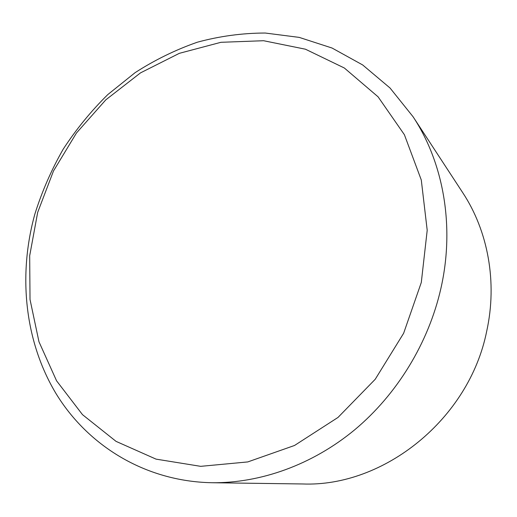 <?xml version="1.0" encoding="UTF-8"?>
<svg xmlns="http://www.w3.org/2000/svg" width="517" height="517" viewBox="0 0 517 517"><rect width="100%" height="100%" fill="white"/><g stroke="black" fill="none" stroke-linecap="round" stroke-linejoin="round"><path stroke-width="0.78" d="M34.891 213.999C18.056 274.54 24.409 340.664 55.804 393.224C87.451 445.357 144.863 481.43 211.86 482.729C260.381 483.285 312.242 464.919 354.759 429.75C397.088 394.361 428.47 343.023 440.852 288.622C455.012 226.517 443.502 162.79 413.051 116.719L390.025 87.993L362.675 64.955L332.063 48.036L299.24 37.398L265.227 33.03C242.286 33.088 219.673 36.145 197.391 42.194C175.541 49.819 154.783 59.972 135.124 72.645L107.743 94.63C90.953 111.2 76.089 129.405 63.145 149.264C51.416 169.86 41.993 191.445 34.891 213.999M413.051 116.719L462.767 192.738C487.932 230.873 497.548 282.062 486.704 331.203C469.158 419.268 383.704 487.201 302.684 483.97L211.86 482.729M37.67 212.409L53.49 170.965L76.484 132.966L105.83 99.826L140.514 72.871L179.354 53.329L220.933 42.304L263.592 40.72L305.437 49.205L344.348 68.005L378.082 96.828L404.397 134.717L421.29 180.006L427.204 230.265L421.297 282.482L403.628 333.284L375.219 379.278L337.995 417.445L294.528 445.473L247.772 461.927L200.699 466.34L156.031 459.128L116.047 441.369L82.487 414.647L56.56 380.796L38.969 341.763L30.018 299.479L29.682 255.779L37.67 212.409"/></g></svg>
